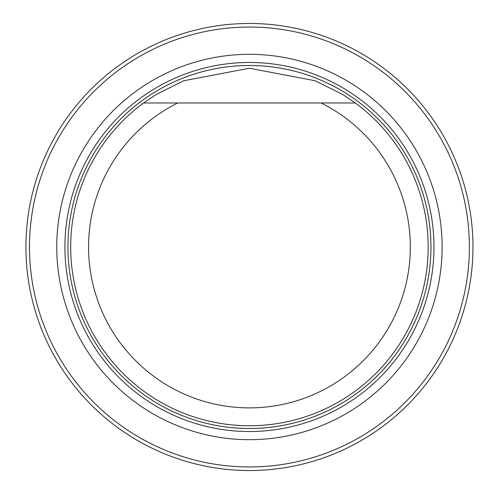 <?xml version="1.0" encoding="UTF-8"?>
<svg xmlns="http://www.w3.org/2000/svg" width="494" height="494" viewBox="0 0 494 494"><rect width="100%" height="100%" fill="white"/><g stroke="black" fill="none" stroke-linecap="round" stroke-linejoin="round"><path stroke-width="0.74" d="M29.492 247A219.947 219.947 0 0 0 359.416 437.48A219.947 219.947 0 0 0 359.416 56.52A219.947 219.947 0 0 0 29.492 247M56.767 247A192.679 192.679 0 0 0 345.781 413.867A192.679 192.679 0 0 0 345.781 80.133A192.679 192.679 0 0 0 56.767 247M25.916 247A223.523 223.523 0 0 1 361.207 53.42A223.523 223.523 0 0 1 361.207 440.58A223.523 223.523 0 0 1 25.916 247M352.203 102.993L321.162 102.993A160.877 160.877 0 0 1 374.779 347.862A160.877 160.877 0 0 1 124.105 347.862A160.877 160.877 0 0 1 177.723 102.993L355.353 102.993A178.76 178.76 0 0 1 382.053 366.869A178.76 178.76 0 0 1 116.831 366.869A178.76 178.76 0 0 1 143.532 102.993L177.723 102.993L143.532 102.993L156.357 94.385L183.737 80.75L249.402 68.24L315.098 80.732L342.459 94.348L355.353 102.993M249.445 431.528A184.528 184.528 0 0 0 433.973 247A184.528 184.528 0 0 0 249.445 62.472A184.528 184.528 0 0 0 64.912 247A184.528 184.528 0 0 0 249.445 431.528M249.445 428.502A181.502 181.502 0 0 0 406.63 156.246A181.502 181.502 0 0 0 92.255 156.246A181.502 181.502 0 0 0 249.445 428.502A181.508 181.508 0 0 0 406.63 156.246A181.508 181.508 0 0 0 92.255 156.246A181.508 181.508 0 0 0 249.445 428.508"/></g></svg>
